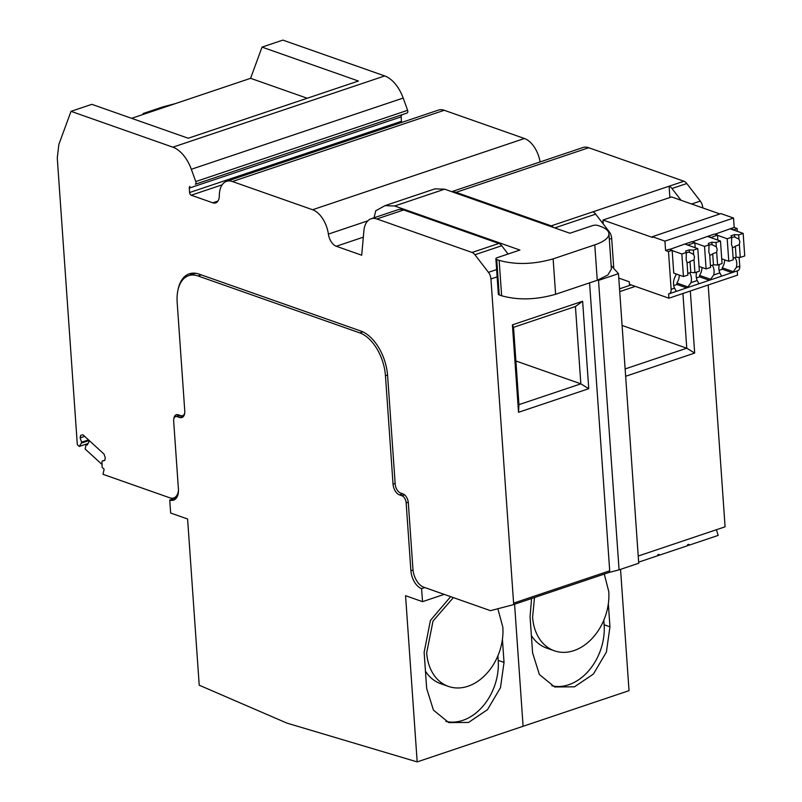 <?xml version="1.0" encoding="UTF-8"?>
<svg xmlns="http://www.w3.org/2000/svg" width="802" height="802" viewBox="0 0 802 802"><rect width="100%" height="100%" fill="white"/><g stroke="black" fill="none" stroke-linecap="round" stroke-linejoin="round"><path stroke-width="1.2" d="M143.077 113.553L162.716 106.947L175.307 103.628L155.668 110.225L143.077 113.553L143.137 114.445M155.668 110.225L131.598 118.325M172.871 147.177L384.719 75.939A30.757 17.764 -108.6 0 1 403.185 98.055L407.616 110.315A2.306 1.333 -108.6 0 1 407.837 111.338A2.306 1.333 -108.6 0 1 407.165 112.992L195.317 184.229A2.306 1.333 -108.6 0 0 195.989 182.575A2.306 1.333 -108.6 0 0 195.768 181.553L191.327 169.282A30.757 17.764 -108.6 0 0 172.871 147.177L71.017 111.338L91.839 104.33L188.229 138.245L358.424 81.022L262.033 47.107L250.585 78.315L307.216 98.245M250.585 78.315L175.307 103.628M262.033 47.107L282.865 40.1L384.719 75.939M104.791 460.198L102.175 461.08L101.974 461.982L102.125 467.376L104.14 469.22L103.007 474.313L169.854 497.831A15.378 8.882 -108.6 0 0 173.743 497.962A15.378 8.882 -108.6 0 0 178.465 490.413M401.812 115.207A2.306 1.333 -108.6 0 0 401.15 116.861L189.302 188.099L189.613 192.54A2.306 1.333 -108.6 0 0 191.217 195.217L212.771 202.806A11.539 6.657 -108.6 0 0 215.688 202.896A11.539 6.657 -108.6 0 0 219.317 195.708A23.068 13.323 -108.6 0 1 226.575 181.332A23.068 13.323 -108.6 0 1 232.41 181.523L312.6 209.733A23.068 13.323 -108.6 0 1 328.389 234.094A11.539 6.657 -108.6 0 0 336.279 246.264L361.712 255.216L363.897 230.786A23.068 13.323 -108.6 0 1 371.045 218.786A23.068 13.323 -108.6 0 1 376.88 218.966L403.667 209.964A23.068 13.323 -108.6 0 0 397.822 209.773L371.045 218.786M401.722 122.435A2.306 1.333 -108.6 0 1 401.461 121.302L401.15 116.861M540.097 161.944A23.068 13.323 -108.6 0 0 524.448 138.505L444.258 110.285A23.068 13.323 -108.6 0 0 438.423 110.095L226.575 181.332M702.793 207.929L702.783 207.748A7.689 4.441 -108.6 0 0 700.306 201.101L686.793 183.518A7.689 4.441 -108.6 0 0 683.916 181.232L588.738 147.728A23.068 13.323 -108.6 0 0 582.894 147.548L451.716 191.658M638.222 556.027L725.088 526.814L708.186 285.001M71.017 111.338L58.857 144.46L57.273 158.004L77.313 444.649L79.288 446.453L88.19 443.466M88.521 439.877L81.583 442.213L81.383 443.125L89.192 440.498M81.383 443.125L79.288 446.453M84.671 436.358L80.12 437.882L81.583 442.213M102.175 461.08L104.741 460.438L105.303 457.892L104.039 454.102L82.927 434.764L80.691 435.336L80.12 437.882M184.189 415.165L182.585 415.707A7.689 4.441 -108.6 0 1 180.64 415.637L178.224 414.784A7.689 4.441 -108.6 0 0 176.28 414.724A7.689 4.441 -108.6 0 0 173.914 418.534M182.585 415.707A7.689 4.441 -108.6 0 0 184.701 413.13M512.929 604.788L608.939 572.508A2.306 1.333 -108.6 0 0 608.989 572.488L512.879 604.808A2.306 1.333 -108.6 0 1 512.829 604.818L490.503 610.673L423.656 587.144A15.378 8.882 -108.6 0 1 412.96 569.29L408.318 502.804A7.689 4.441 -108.6 0 0 402.965 493.872L400.539 493.019A7.689 4.441 -108.6 0 1 395.196 484.087L387.617 375.697A38.446 22.195 -108.6 0 0 360.87 331.046L199.096 274.114A38.446 22.195 -108.6 0 0 189.362 273.803A38.446 22.195 -108.6 0 0 177.954 290.113M512.879 604.808A2.306 1.333 -108.6 0 0 513.601 603.134L490.934 278.976A7.689 4.441 -108.6 0 0 488.448 272.339L474.934 254.745A7.689 4.441 -108.6 0 0 472.067 252.46L376.88 218.966M189.964 186.445A2.306 1.333 -108.6 0 0 189.302 188.099M618.823 278.725L619.715 278.424M613.781 268.469L611.675 238.384A7.689 4.441 -108.6 0 0 609.199 231.738L595.686 214.144A7.689 4.441 -108.6 0 0 592.808 211.858L669.099 186.214L669.891 197.523M598.462 279.858L619.084 569.851L608.959 572.498A2.306 1.333 -108.6 0 0 609.7 570.813L589.57 282.855M512.408 324.86L518.523 412.298L588.748 388.689L582.633 301.251L512.408 324.86L513.541 327.326L518.944 404.649L518.523 412.298M631.174 284.921L619.535 288.84M625.65 376.278L694.672 353.07L690.332 291.006M681.018 200.269L671.976 188.5A7.689 4.441 -108.6 0 0 669.099 186.214M553.54 227.487A7.689 4.441 -108.6 0 0 551.215 225.853L456.027 192.35A23.068 13.323 -108.6 0 0 452.087 191.788M192.46 273.171L189.914 275.236M619.084 569.851L638.723 563.245L618.472 273.672L598.833 280.279M508.077 254.023L501.721 245.743A7.689 4.441 -108.6 0 0 498.844 243.457L403.667 209.964M611.144 265.542L618.472 273.672M518.944 404.649L580.838 383.837L588.748 388.689M515.897 360.98L580.838 383.837L575.435 306.514L582.633 301.251M575.435 306.514L513.541 327.326M625.139 368.94L686.763 348.218L694.672 353.07M622.101 325.462L686.763 348.218L682.933 293.492M635.304 286.384L619.725 291.617M601.831 222.144L603.104 221.713M444.659 189.172L569.881 233.242L592.498 225.633A3.85 1.293 176 0 1 597.891 225.482L600.317 226.334A38.446 12.902 176 0 1 608.918 233.663A38.446 12.902 176 0 1 594.783 244.861L553.129 258.876C533.621 264.439 515.626 264.941 499.155 260.359L496.729 259.507A3.85 1.293 176 0 1 495.867 258.765A3.85 1.293 176 0 1 497.28 257.653L519.896 250.044L394.674 205.984L384.94 205.673L434.935 188.861L444.659 189.172L394.674 205.984M608.918 233.663L611.395 269.071L607.876 275.006L597.259 280.279L555.606 294.284C536.097 299.858 518.102 300.349 501.631 295.768L499.205 294.915A3.85 1.293 176 0 1 498.343 294.184L495.867 258.765M374.063 217.763L375.737 210.776L384.94 205.673M638.643 562.142L657.941 555.656L657.951 554.643L659.254 554.603L657.75 555.004M716.427 529.721L718.191 535.395L689.189 545.149L688.617 544.327L687.705 544.638L687.695 545.651L659.434 555.154L658.843 554.342M689.189 545.149L687.665 545.55M659.434 555.154L657.911 555.555M102.044 464.498L85.112 448.99L86.185 444.198L87.167 445.1L89.473 440.759M86.185 444.198L88.14 443.536M176.651 497.691L169.733 500.017L170.646 513.029L187.598 518.994L199.217 685.199L286.905 723.103L417.18 761.9L629.029 690.662L620.548 569.36M523.104 726.281L514.573 604.237L523.104 726.281M531.566 598.523L530.062 616.698L532.588 652.828L539.385 674.532L554.683 686.973L574.473 686.823L593.41 674.051L606.402 652.076L609.951 626.823L608.337 603.746M551.826 685.79A49.985 37.203 -70.6 0 0 604.137 624.768L603.816 620.207M531.385 635.575A49.213 36.631 109.4 0 0 546.593 648.066L554.342 650.793A49.213 36.631 109.4 0 0 592.477 638.071A49.213 36.631 109.4 0 0 608.768 591.565L604.267 574.082M534.503 597.54L532.598 617.179A49.213 36.631 109.4 0 0 554.342 650.793M417.18 761.9L405.561 595.696L422.514 601.66L421.601 588.648A15.378 8.882 -108.6 0 1 410.905 570.793L406.153 502.864A6.155 3.549 -108.6 0 0 401.872 495.716L399.456 494.864A9.223 5.323 -108.6 0 1 393.04 484.147L385.461 375.757A36.912 21.313 -108.6 0 0 359.777 332.89L198.004 275.958A36.912 21.313 -108.6 0 0 188.66 275.657A36.912 21.313 -108.6 0 0 177.182 302.464L184.761 410.855A9.223 5.323 -108.6 0 1 181.884 417.561A9.223 5.323 -108.6 0 1 179.558 417.481L177.132 416.629A6.155 3.549 -108.6 0 0 175.578 416.579A6.155 3.549 -108.6 0 0 173.663 421.05L178.415 488.979A15.378 8.882 -108.6 0 1 173.623 500.147A15.378 8.882 -108.6 0 1 169.733 500.017M450.644 596.638L430.423 620.417L424.138 652.317L426.664 688.447L433.461 710.141L448.749 722.592L468.548 722.442L487.486 709.66L500.478 687.695L504.027 662.432L502.413 639.364M422.514 601.66L444.188 594.372M424.839 587.565L421.601 588.648M445.902 721.409A49.985 37.203 -70.6 0 0 498.212 660.387L497.892 655.825M425.461 671.194A49.213 36.631 109.4 0 0 440.669 683.685L448.418 686.412A49.213 36.631 109.4 0 0 486.553 673.69A49.213 36.631 109.4 0 0 502.844 627.184L497.852 608.748M453.371 597.6L433.03 621.019L426.674 652.798A49.213 36.631 109.4 0 0 448.418 686.412M688.116 245.232L685.199 243.918L669.68 249.432M618.783 278.093L629.269 281.783L629.45 284.319L668.918 298.204L668.617 293.873A6.155 3.549 -108.6 0 0 669.219 293.763A6.155 3.549 -108.6 0 0 671.134 289.291L668.497 251.537L672.156 250.304L673.75 273.141L683.434 276.55L687.895 275.046L687.003 262.234L686.161 259.728L686.322 252.5L685.63 251.066L689.199 249.873L693.349 250.144L697.81 248.64L685.219 244.209M671.134 289.291L674.522 288.159A11.539 8.581 -70.6 0 1 673.55 284.229A11.539 8.581 -70.6 0 1 675.956 275.146L675.875 273.883M689.56 272.82A11.539 8.581 -70.6 0 1 691.404 278.224A11.539 8.581 -70.6 0 1 691.013 282.615L697.199 280.53A11.539 8.581 -70.6 0 1 696.226 276.6A11.539 8.581 -70.6 0 1 696.637 272.109M712.236 265.201A11.539 8.581 -70.6 0 1 714.071 270.605A11.539 8.581 -70.6 0 1 713.68 274.986L719.865 272.911A11.539 8.581 -70.6 0 1 718.893 268.981A11.539 8.581 -70.6 0 1 719.314 264.49M734.903 257.572A11.539 8.581 -70.6 0 1 736.747 262.976A11.539 8.581 -70.6 0 1 736.356 267.367L739.745 266.224L739.123 257.362M737.309 231.337L737.108 228.47L734.201 227.447L733.539 218.044L720.948 213.613L652.337 236.69L652.387 237.412L602.984 220.029L603.264 224.009M733.469 229.984L737.108 228.47M710.793 237.613L717.499 235.056L717.85 240.089M688.096 244.941L694.823 242.685L695.174 247.718M685.199 243.918L691.915 241.663L694.823 242.685M668.497 251.537L665.59 250.515L669.249 249.282L672.156 250.304M710.772 237.322L707.865 236.299L692.347 241.813M707.865 236.299L714.592 234.034L717.499 235.056M733.449 229.693L730.542 228.67L715.023 234.184M730.542 228.67L734.201 227.447M665.59 250.515L664.928 241.121L733.539 218.044M664.928 241.121L652.337 236.69M687.966 286.946L676.878 283.046L676.988 284.489L686.662 287.898A6.155 3.549 -108.6 0 0 686.803 287.848A6.155 3.549 -108.6 0 0 687.966 286.946L691.013 282.615M686.662 287.898L674.753 291.898A6.155 3.549 -108.6 0 0 674.903 291.848A6.155 3.549 -108.6 0 0 676.066 290.946L674.522 288.159M732.146 272.6A6.155 3.549 -108.6 0 0 733.309 271.698L722.231 267.798L722.331 269.241L732.005 272.65A6.155 3.549 -108.6 0 0 732.146 272.6L737.83 270.695A6.155 3.549 -108.6 0 0 739.745 266.224M733.309 271.698L736.356 267.367M732.005 272.65L720.106 276.65A6.155 3.549 -108.6 0 0 720.246 276.61A6.155 3.549 -108.6 0 0 721.409 275.698L719.865 272.911M710.632 279.317L699.555 275.417L699.655 276.86L709.329 280.269A6.155 3.549 -108.6 0 0 709.479 280.229A6.155 3.549 -108.6 0 0 710.632 279.317L713.68 274.986M709.329 280.269L697.429 284.269A6.155 3.549 -108.6 0 0 697.57 284.229A6.155 3.549 -108.6 0 0 698.732 283.317L697.199 280.53M679.324 275.106A11.539 8.581 -70.6 0 1 676.878 283.046M702.001 267.477A11.539 8.581 -70.6 0 1 699.555 275.417M724.667 259.858A11.539 8.581 -70.6 0 1 722.231 267.798M719.925 213.964L671.595 196.951L602.984 220.029M668.918 298.204L737.529 275.136L737.238 270.896M676.988 284.489L673.72 285.582M722.331 269.241L719.063 270.344M699.655 276.86L696.397 277.963M717.519 235.347L727.203 238.755L731.665 237.252L730.973 235.818L734.542 234.625L738.692 234.896L743.153 233.392L730.562 228.961M733.128 258.174L736.116 257.171L740.266 257.442L744.727 255.938L743.153 233.392M721.73 258.815L728.777 261.302L733.249 259.798L732.346 246.986L731.504 244.49L731.665 237.252M728.777 261.302L727.203 238.755M740.266 257.442L739.374 244.63L739.835 241.683L738.993 239.186L734.712 237.061A5.383 4.01 109.4 0 0 731.705 237.793M735.464 237.302L734.712 237.061L734.542 234.625M738.993 239.186L738.692 234.896M736.116 257.171L735.354 246.204L739.374 244.63M732.386 247.477A5.383 4.01 109.4 0 0 735.354 246.204M694.843 242.966L704.537 246.384L708.998 244.881L708.296 243.447L711.865 242.244L716.016 242.515L720.477 241.021L707.885 236.59M710.462 265.793L713.449 264.79L717.589 265.061L722.061 263.567L720.477 241.021M699.053 266.444L706.111 268.931L710.572 267.427L709.68 254.615L708.828 252.109L708.998 244.881M706.111 268.931L704.537 246.384M717.589 265.061L716.697 252.249L717.158 249.312L716.316 246.805L712.036 244.68A5.383 4.01 109.4 0 0 709.028 245.422M712.798 244.931L712.036 244.68L711.865 242.244M716.316 246.805L716.016 242.515M713.449 264.79L712.677 253.823L716.697 252.249M709.71 255.106A5.383 4.01 109.4 0 0 712.677 253.823M672.176 250.595L681.86 254.003L686.322 252.5M687.785 273.422L690.773 272.419L694.923 272.69L699.384 271.186L697.81 248.64M683.434 276.55L681.86 254.003M694.923 272.69L694.021 259.878L694.492 256.931L693.64 254.424L689.369 252.309A5.383 4.01 109.4 0 0 686.362 253.041M690.121 252.55L689.369 252.309L689.199 249.873M693.64 254.424L693.349 250.144M690.773 272.419L690.011 261.452L694.021 259.878M687.033 262.725A5.383 4.01 109.4 0 0 690.011 261.452M609.299 239.176L611.675 238.384M490.934 278.976L497.14 276.89M513.601 603.134L609.7 570.813M700.306 201.101L691.645 204.009M686.793 183.518L671.976 188.5M595.686 214.144L554.743 227.908M683.916 181.232L551.215 225.853M588.738 147.728L456.027 192.35M363.326 237.171L336.279 246.264M367.817 220.831L328.389 234.094M524.448 138.505L312.6 209.733M444.258 110.285L232.41 181.523M217.954 201.061L212.771 202.806M222.164 184.811L191.217 195.217M401.461 121.302L189.613 192.54M407.165 112.992L195.317 184.229M407.616 110.315L195.768 181.553M403.185 98.055L191.327 169.282M496.628 269.582L488.448 272.339M474.934 254.745L501.721 245.743M498.844 243.457L472.067 252.46M609.199 231.738L608.457 231.978M496.729 259.507L499.205 294.915M501.631 295.768L499.155 260.359M553.129 258.876L555.606 294.284M594.783 244.861L597.259 280.279M689.008 544.598L687.504 544.999M604.137 624.768L609.951 626.823M498.212 660.387L504.027 662.432M413.03 570.072L410.905 570.793M408.248 502.162L406.153 502.864M404.559 494.814L401.872 495.716M402.694 493.781L399.456 494.864M395.145 483.436L393.04 484.147M387.567 375.045L385.461 375.757M362.855 331.858L359.777 332.89M201.242 274.865L198.004 275.958M183.698 416.088L179.558 417.481M180.37 415.546L177.132 416.629M177.162 496.809L173.743 497.962M195.748 273.281L188.66 275.657M179.538 415.256L175.578 416.579M720.246 276.61L709.479 280.229M697.57 284.229L686.803 287.848M674.903 291.848L669.219 293.763"/></g></svg>
